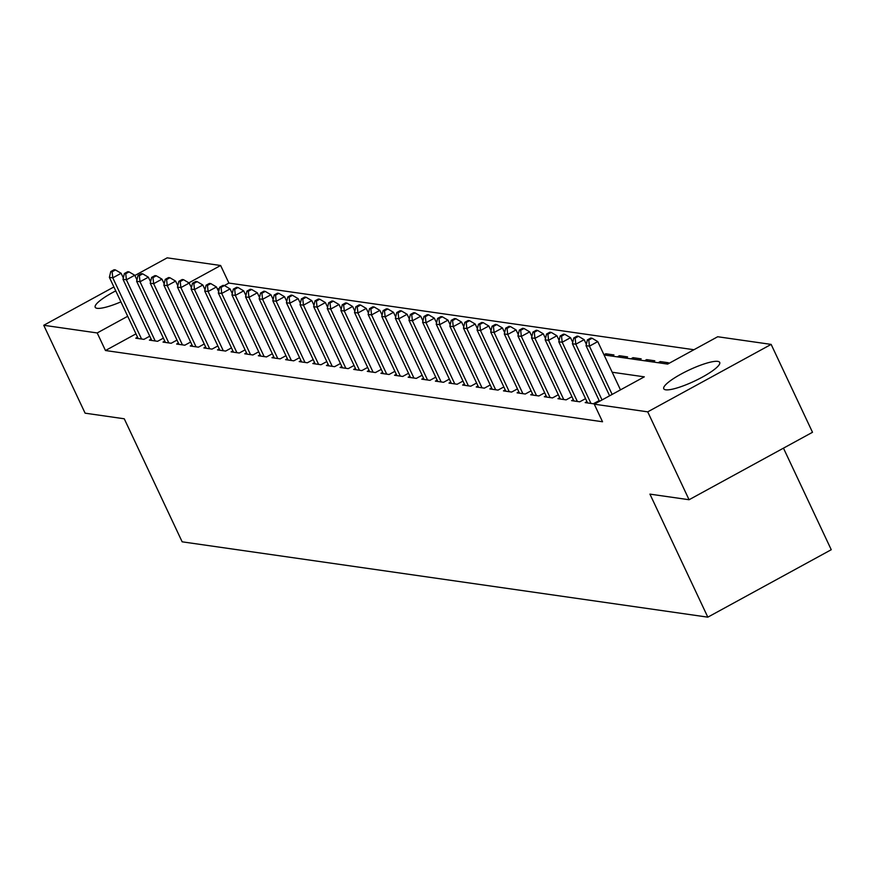 <?xml version="1.0" encoding="UTF-8"?>
<svg xmlns="http://www.w3.org/2000/svg" width="875" height="875" viewBox="0 0 875 875"><rect width="100%" height="100%" fill="white"/><g stroke="black" fill="none" stroke-linecap="round" stroke-linejoin="round"><path stroke-width="1.31" d="M665.711 389.812A30.92 6.169 154.8 0 1 663.753 388.752A30.92 6.169 154.8 0 1 685.038 371.995A30.92 6.169 154.8 0 1 717.752 361.375A30.92 6.169 154.8 0 1 719.709 362.425A30.92 6.169 154.8 0 1 698.425 379.181A30.92 6.169 154.8 0 1 665.711 389.812M120.914 301.864A30.92 6.169 154.8 0 1 97.147 308.317A30.92 6.169 154.8 0 1 95.189 307.267A30.92 6.169 154.8 0 1 115.752 290.883M783.464 448.153L831.25 549.719L707.82 617.159L182.153 541.822L124.261 418.786L85.105 413.175L43.75 325.281L113.903 286.956M134.87 275.494L167.18 257.841L220.631 265.497L188.88 282.844M693.93 349.727L228.9 283.073L220.631 265.497M604.056 354.966L667.658 364.087L717.697 336.744L771.148 344.4L647.719 411.852L594.267 404.184L644.306 376.841L612.183 372.236M647.719 411.852L689.073 499.734L812.503 432.283L771.148 344.4M149.669 279.967A30.92 6.169 154.8 0 1 150.872 280.547M586.961 401.636L585.189 402.598L593.359 403.769L599.167 400.597M573.344 399.678L571.572 400.641L579.742 401.811L585.55 398.639M559.727 397.731L557.955 398.694L566.125 399.864L571.933 396.692M546.098 395.773L544.337 396.736L552.508 397.917L558.316 394.734M532.481 393.827L530.72 394.789L538.891 395.959L544.698 392.788M518.864 391.869L517.103 392.842L525.273 394.012L531.081 390.83M505.247 389.922L503.475 390.884L511.656 392.055L517.464 388.883M491.63 387.964L489.858 388.938L498.028 390.108L503.847 386.936M478.013 386.017L476.241 386.98L484.411 388.15L490.219 384.978M464.395 384.059L462.623 385.033L470.794 386.203L476.602 383.031M450.778 382.113L449.006 383.075L457.177 384.245L462.984 381.073M437.161 380.166L435.389 381.128L443.559 382.298L449.367 379.127M423.533 378.208L421.772 379.17L429.942 380.341L435.75 377.169M409.916 376.261L408.155 377.223L416.325 378.394L422.133 375.222M396.298 374.303L394.538 375.266L402.708 376.447L408.516 373.264M382.681 372.356L380.92 373.319L389.091 374.489L394.898 371.317M369.064 370.398L367.292 371.372L375.473 372.542L381.281 369.359M355.447 368.452L353.675 369.414L361.845 370.584L367.664 367.413M341.83 366.494L340.058 367.467L348.228 368.638L354.036 365.466M328.212 364.547L326.441 365.509L334.611 366.68L340.419 363.508M314.595 362.589L312.823 363.562L320.994 364.733L326.802 361.561M300.978 360.642L299.206 361.605L307.377 362.775L313.184 359.603M287.35 358.695L285.589 359.658L293.759 360.828L299.567 357.656M273.733 356.738L271.972 357.7L280.142 358.87L285.95 355.698M260.116 354.791L258.355 355.753L266.525 356.923L272.333 353.752M246.498 352.833L244.737 353.795L252.908 354.977L258.716 351.794M232.881 350.886L231.109 351.848L239.291 353.019L245.098 349.847M219.264 348.928L217.492 349.902L225.662 351.072L231.47 347.889M205.647 346.981L203.875 347.944L212.045 349.114L217.853 345.942M192.03 345.023L190.258 345.997L198.428 347.167L204.236 343.995M178.412 343.077L176.641 344.039L184.811 345.209L190.619 342.038M164.795 341.119L163.023 342.092L171.194 343.262L177.002 340.091M151.167 339.172L149.406 340.134L157.577 341.305L163.384 338.133M606.506 355.316L605.773 353.773L613.944 354.944L611.855 356.081M620.123 357.273L619.391 355.72L627.561 356.902L625.472 358.039M633.741 359.22L633.008 357.678L641.178 358.848L639.089 359.986M647.358 361.178L646.625 359.625L654.795 360.795L652.706 361.944M660.975 363.125L660.242 361.583L668.423 362.753L666.323 363.891M228.9 283.073L224.372 285.545M219.45 288.236L217.547 289.275M603.958 354.769L605.773 353.773M617.302 356.869L619.391 355.72M630.919 358.816L633.008 357.678M644.536 360.773L646.625 359.625M658.153 362.72L660.242 361.583M135.975 333.856L105.47 350.525L602.536 421.761L594.267 404.184M137.55 337.225L135.789 338.188L143.959 339.358L149.767 336.186M689.073 499.734L649.928 494.123L707.82 617.159M105.47 350.525L97.202 332.948L43.75 325.281M127.706 316.28L97.202 332.948M123.32 277.955L121.133 273.284L112.788 277.845L141.575 339.019M112.12 271.764L115.456 269.938L114.1 269.741L110.764 271.567L112.12 271.764L112.788 277.845L109.386 277.364L138.173 338.527M121.133 273.284L115.456 269.938M110.764 271.567L109.386 277.364M136.948 279.912L134.75 275.242L126.405 279.803L155.192 340.966M125.737 273.711L129.073 271.895L127.717 271.698L124.381 273.525L125.737 273.711L126.405 279.803L123.003 279.311L151.791 340.484M134.75 275.242L129.073 271.895M124.381 273.525L123.003 279.311M150.566 281.859L148.367 277.189L140.022 281.75L168.809 342.923M139.355 275.669L142.691 273.842L141.334 273.645L137.998 275.472L139.355 275.669L140.022 281.75L136.62 281.258L165.408 342.431M148.367 277.189L142.691 273.842M137.998 275.472L136.62 281.258M164.183 283.806L161.984 279.147L153.65 283.708L182.427 344.87M152.972 277.616L156.308 275.8L154.952 275.603L151.616 277.419L152.972 277.616L153.65 283.708L150.238 283.216L179.025 344.378M161.984 279.147L156.308 275.8M151.616 277.419L150.238 283.216M177.8 285.764L175.602 281.094L167.267 285.655L196.044 346.817M166.589 279.573L169.925 277.747L168.569 277.55L165.233 279.377L166.589 279.573L167.267 285.655L163.855 285.163L192.642 346.336M175.602 281.094L169.925 277.747M165.233 279.377L163.855 285.163M191.417 287.711L189.219 283.052L180.884 287.602L209.661 348.775M180.217 281.52L183.553 279.705L182.186 279.508L178.85 281.323L180.217 281.52L180.884 287.602L177.483 287.12L206.259 348.283M189.219 283.052L183.553 279.705M178.85 281.323L177.483 287.12M205.034 289.669L202.836 284.998L194.502 289.559L223.289 350.722M193.834 283.478L197.17 281.652L195.803 281.455L192.467 283.281L193.834 283.478L194.502 289.559L191.1 289.067L219.877 350.241M202.836 284.998L197.17 281.652M192.467 283.281L191.1 289.067M218.652 291.616L216.453 286.956L208.119 291.506L236.906 352.68M207.452 285.425L210.787 283.598L209.42 283.413L206.084 285.228L207.452 285.425L208.119 291.506L204.717 291.025L233.494 352.188M216.453 286.956L210.787 283.598M206.084 285.228L204.717 291.025M232.269 293.573L230.081 288.903L221.736 293.464L250.523 354.627M221.069 287.383L224.405 285.556L223.037 285.359L219.702 287.186L221.069 287.383L221.736 293.464L218.334 292.972L247.111 354.145M230.081 288.903L224.405 285.556M219.702 287.186L218.334 292.972M245.886 295.52L243.698 290.861L235.353 295.411L264.141 356.584M234.686 289.33L238.022 287.503L236.655 287.317L233.319 289.133L234.686 289.33L235.353 295.411L231.952 294.93L260.739 356.092M243.698 290.861L238.022 287.503M233.319 289.133L231.952 294.93M259.514 297.478L257.316 292.808L248.97 297.369L277.758 358.531M248.303 291.277L251.639 289.461L250.283 289.264L246.947 291.091L248.303 291.277L248.97 297.369L245.569 296.877L274.356 358.05M257.316 292.808L251.639 289.461M246.947 291.091L245.569 296.877M273.131 299.425L270.933 294.755L262.588 299.316L291.375 360.489M261.92 293.234L265.256 291.408L263.9 291.211L260.564 293.038L261.92 293.234L262.588 299.316L259.186 298.834L287.973 359.997M270.933 294.755L265.256 291.408M260.564 293.038L259.186 298.834M286.748 301.383L284.55 296.712L276.205 301.273L304.992 362.436M275.537 295.181L278.873 293.366L277.517 293.169L274.181 294.995L275.537 295.181L276.205 301.273L272.803 300.781L301.591 361.955M284.55 296.712L278.873 293.366M274.181 294.995L272.803 300.781M300.366 303.33L298.167 298.659L289.833 303.22L318.609 364.394M289.155 297.139L292.491 295.312L291.134 295.116L287.798 296.942L289.155 297.139L289.833 303.22L286.42 302.728L315.208 363.902M298.167 298.659L292.491 295.312M287.798 296.942L286.42 302.728M313.983 305.277L311.784 300.617L303.45 305.178L332.227 366.341M302.772 299.086L306.108 297.27L304.752 297.073L301.416 298.889L302.772 299.086L303.45 305.178L300.037 304.686L328.825 365.848M311.784 300.617L306.108 297.27M301.416 298.889L300.037 304.686M327.6 307.234L325.402 302.564L317.067 307.125L345.844 368.288M316.4 301.044L319.736 299.217L318.369 299.02L315.033 300.847L316.4 301.044L317.067 307.125L313.666 306.633L342.442 367.806M325.402 302.564L319.736 299.217M315.033 300.847L313.666 306.633M341.217 309.181L339.019 304.522L330.684 309.072L359.472 370.245M330.017 302.991L333.353 301.175L331.986 300.978L328.65 302.794L330.017 302.991L330.684 309.072L327.283 308.591L356.059 369.753M339.019 304.522L333.353 301.175M328.65 302.794L327.283 308.591M354.834 311.139L352.636 306.469L344.302 311.03L373.089 372.192M343.634 304.948L346.97 303.122L345.603 302.925L342.267 304.752L343.634 304.948L344.302 311.03L340.9 310.538L369.677 371.711M352.636 306.469L346.97 303.122M342.267 304.752L340.9 310.538M368.452 313.086L366.264 308.427L357.919 312.977L386.706 374.15M357.252 306.895L360.588 305.069L359.22 304.883L355.884 306.698L357.252 306.895L357.919 312.977L354.517 312.495L383.294 373.658M366.264 308.427L360.588 305.069M355.884 306.698L354.517 312.495M382.069 315.044L379.881 310.373L371.536 314.934L400.323 376.097M370.869 308.853L374.205 307.027L372.837 306.83L369.502 308.656L370.869 308.853L371.536 314.934L368.134 314.442L396.922 375.616M379.881 310.373L374.205 307.027M369.502 308.656L368.134 314.442M395.697 316.991L393.498 312.331L385.153 316.881L413.941 378.055M384.486 310.8L387.822 308.973L386.466 308.787L383.13 310.603L384.486 310.8L385.153 316.881L381.752 316.4L410.539 377.562M393.498 312.331L387.822 308.973M383.13 310.603L381.752 316.4M409.314 318.948L407.116 314.278L398.77 318.839L427.558 380.002M398.103 312.747L401.439 310.931L400.083 310.734L396.747 312.561L398.103 312.747L398.77 318.839L395.369 318.347L424.156 379.52M407.116 314.278L401.439 310.931M396.747 312.561L395.369 318.347M422.931 320.895L420.733 316.225L412.388 320.786L441.175 381.959M411.72 314.705L415.056 312.878L413.7 312.681L410.364 314.508L411.72 314.705L412.388 320.786L408.986 320.305L437.773 381.467M420.733 316.225L415.056 312.878M410.364 314.508L408.986 320.305M436.548 322.853L434.35 318.183L426.016 322.744L454.792 383.906M425.337 316.652L428.673 314.836L427.317 314.639L423.981 316.466L425.337 316.652L426.016 322.744L422.603 322.252L451.391 383.425M434.35 318.183L428.673 314.836M423.981 316.466L422.603 322.252M450.166 324.8L447.967 320.13L439.633 324.691L468.409 385.864M438.955 318.609L442.291 316.783L440.934 316.586L437.598 318.413L438.955 318.609L439.633 324.691L436.22 324.198L465.008 385.372M447.967 320.13L442.291 316.783M437.598 318.413L436.22 324.198M463.783 326.747L461.584 322.088L453.25 326.648L482.027 387.811M452.583 320.556L455.919 318.741L454.552 318.544L451.216 320.359L452.583 320.556L453.25 326.648L449.848 326.156L478.625 387.319M461.584 322.088L455.919 318.741M451.216 320.359L449.848 326.156M477.4 328.705L475.202 324.034L466.867 328.595L495.655 389.758M466.2 322.514L469.536 320.688L468.169 320.491L464.833 322.317L466.2 322.514L466.867 328.595L463.466 328.103L492.242 389.277M475.202 324.034L469.536 320.688M464.833 322.317L463.466 328.103M491.017 330.652L488.819 325.992L480.484 330.542L509.272 391.716M479.817 324.461L483.153 322.645L481.786 322.448L478.45 324.264L479.817 324.461L480.484 330.542L477.083 330.061L505.859 391.223M488.819 325.992L483.153 322.645M478.45 324.264L477.083 330.061M504.634 332.609L502.447 327.939L494.102 332.5L522.889 393.663M493.434 326.419L496.77 324.592L495.403 324.395L492.067 326.222L493.434 326.419L494.102 332.5L490.7 332.008L519.477 393.181M502.447 327.939L496.77 324.592M492.067 326.222L490.7 332.008M518.252 334.556L516.064 329.897L507.719 334.447L536.506 395.62M507.052 328.366L510.387 326.539L509.02 326.353L505.684 328.169L507.052 328.366L507.719 334.447L504.317 333.966L533.105 395.128M516.064 329.897L510.387 326.539M505.684 328.169L504.317 333.966M531.88 336.514L529.681 331.844L521.336 336.405L550.123 397.567M520.669 330.323L524.005 328.497L522.648 328.3L519.312 330.127L520.669 330.323L521.336 336.405L517.934 335.913L546.722 397.086M529.681 331.844L524.005 328.497M519.312 330.127L517.934 335.913M545.497 338.461L543.298 333.802L534.953 338.352L563.741 399.525M534.286 332.27L537.622 330.444L536.266 330.258L532.93 332.073L534.286 332.27L534.953 338.352L531.552 337.87L560.339 399.033M543.298 333.802L537.622 330.444M532.93 332.073L531.552 337.87M559.114 340.419L556.916 335.748L548.581 340.309L577.358 401.472M547.903 334.217L551.239 332.402L549.883 332.205L546.547 334.031L547.903 334.217L548.581 340.309L545.169 339.817L573.956 400.991M556.916 335.748L551.239 332.402M546.547 334.031L545.169 339.817M572.731 342.366L570.533 337.695L562.198 342.256L590.975 403.43M561.52 336.175L564.856 334.348L563.5 334.152L560.164 335.978L561.52 336.175L562.198 342.256L558.786 341.775L587.573 402.938M570.533 337.695L564.856 334.348M560.164 335.978L558.786 341.775M586.348 344.323L584.15 339.653L575.816 344.214L602.044 399.941M575.138 338.122L578.473 336.306L577.117 336.109L573.781 337.936L575.138 338.122L575.816 344.214L572.403 343.722L599.517 401.319M584.15 339.653L578.473 336.306M573.781 337.936L572.403 343.722M620.484 389.867L597.767 341.6L589.433 346.161L612.139 394.428M588.766 340.08L592.102 338.253L590.734 338.056L587.398 339.883L588.766 340.08L589.433 346.161L586.031 345.669L609.613 395.806M597.767 341.6L592.102 338.253M587.398 339.883L586.031 345.669"/></g></svg>

